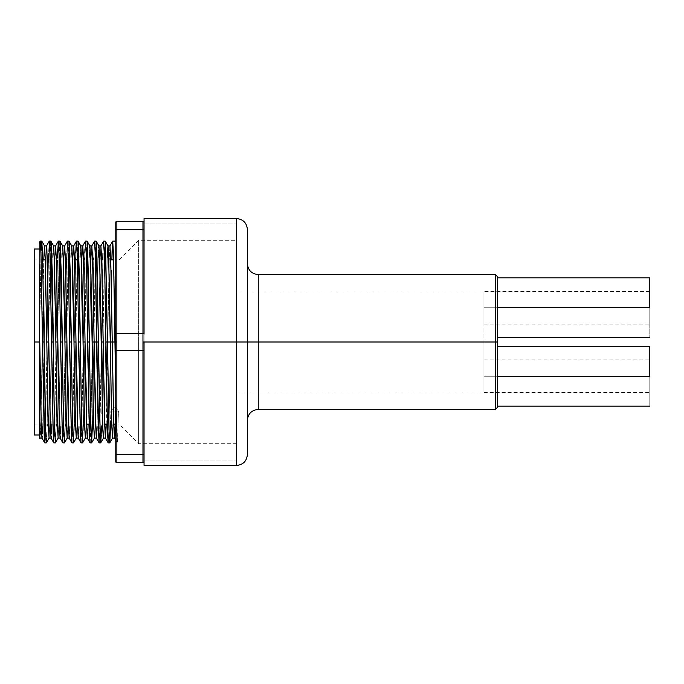 <?xml version="1.0" encoding="UTF-8"?>
<svg xmlns="http://www.w3.org/2000/svg" width="684" height="684" viewBox="0 0 684 684"><rect width="100%" height="100%" fill="white"/><g stroke="black" fill="none" stroke-linecap="round" stroke-linejoin="round"><path stroke-width="0.51" stroke-dasharray="3.42 2.56" d="M109.047 426.012L110.475 342L115.776 342L115.776 334.057A1.086 0.547 180 0 1 116.861 333.518L142.965 333.518L142.965 229.756L116.861 229.756L116.861 350.482A1.086 0.547 0 0 1 115.776 349.943L115.776 453.697L115.776 349.943A1.086 0.547 180 0 0 116.861 350.482L116.861 342L142.965 342L116.861 342L116.861 333.518L142.965 333.518L142.965 350.482L116.861 350.482L116.861 454.244A1.086 0.547 0 0 1 115.776 453.697L115.776 461.64A1.086 1.086 0 0 0 116.861 462.726A1.086 1.086 0 0 1 115.776 461.64L115.776 453.697A1.086 0.547 180 0 0 116.861 454.244L116.861 462.726L142.965 462.726A1.086 1.086 0 0 0 144.05 461.64A1.086 1.086 0 0 1 142.965 462.726L142.965 454.244L142.965 462.726L116.861 462.726L116.861 454.244L142.965 454.244L142.965 350.482L116.861 350.482L116.861 454.244L142.965 454.244A1.086 0.547 180 0 0 144.05 453.697L144.05 342L236.502 342L144.05 342L144.05 223.993L144.05 342L236.502 342L236.502 223.993L236.502 465.445L236.502 342L247.377 342L247.377 454.569L247.377 342L495.353 342L495.353 409.434L495.353 342L497.533 342L497.533 407.262L497.533 276.738M258.253 409.434L258.253 274.566M247.377 330.962L247.377 353.038M236.502 218.555L236.502 392.035L236.502 342L483.939 342L483.939 392.035L483.939 291.427L483.939 307.74L649.8 307.74L649.8 291.427L649.8 307.74L483.939 307.74L483.939 292.222L483.939 342L236.502 342L483.939 342L236.502 342L236.502 291.965L236.502 465.445M483.939 376.26L483.939 359.946L483.939 376.26L649.8 376.26L483.939 376.26L483.939 359.946L483.939 391.778L483.939 359.972L483.939 376.26L649.8 376.26L649.8 359.946L649.8 406.168L649.8 376.26L497.533 376.26L649.8 376.26L649.8 346.352L649.8 392.573L649.8 359.946L649.8 376.26L483.939 376.26L483.939 392.573L483.939 376.26M497.533 307.74L649.8 307.74L649.8 337.648L649.8 307.74L497.533 307.74L497.533 337.648L497.533 307.74M497.533 376.26L497.533 406.168L497.533 376.26M483.939 292.222L483.939 359.972L483.939 292.222M495.353 274.566L495.353 409.434M497.533 407.262L497.533 342L258.253 342L258.253 409.434L258.253 342L247.377 342L247.377 263.691L247.377 420.309L247.377 229.431L247.377 342L144.05 342L144.05 218.555L144.05 465.445M649.8 277.832L649.8 307.74L649.8 277.832M649.8 307.74L649.8 324.054L649.8 291.427L649.8 307.74L483.939 307.74L649.8 307.74L649.8 324.054L649.8 307.74M483.939 391.778L483.939 392.573L483.939 391.778M649.8 376.26L649.8 392.573L649.8 376.26M483.939 307.74L483.939 324.054L483.939 307.74M247.377 320.035L247.377 229.431L247.377 320.035M144.05 366.085L144.05 342L236.502 342L236.502 223.993L236.502 460.007L236.502 342L144.05 342L144.05 223.993L144.05 460.007L144.05 342L236.502 342L236.502 218.555L236.502 342L119.033 342L119.033 259.886L119.033 342L138.613 342L138.613 240.306L138.613 342L138.613 240.306L138.613 342L236.502 342L236.502 240.306L236.502 342L144.05 342L144.05 460.007L144.05 342L236.502 342L236.502 460.007L236.502 342L144.05 342L144.05 460.007L144.05 230.303A1.086 0.547 0 0 0 142.965 229.756L116.861 229.756L116.861 221.274L142.965 221.274L142.965 229.756A1.086 0.547 180 0 1 144.05 230.303M236.502 351.764L236.502 392.035L236.502 351.764M236.502 332.236L236.502 291.965L236.502 332.236M144.05 254.713L144.05 317.915M144.05 461.64L144.05 429.287M495.353 342L495.353 274.566L495.353 342M497.533 342L497.533 276.738L497.533 342M41.16 422.028L40.886 410.255M42.588 430.629L42.305 436.17M39.98 438.093L40.937 417.625L42.263 342L44.272 342L42.716 426.688M50.223 422.028L49.949 410.255M51.651 430.629L51.368 436.17M55.601 245.907L54.481 273.745L53.335 342L51.326 342L49.812 425.217L49.077 438.093L49.898 422.028L51.326 342L53.335 342L51.847 424.114M59.294 422.028L59.021 410.255M60.714 430.629L60.431 436.17M64.664 245.907L63.826 261.972L62.398 342L60.389 342L58.875 425.217L58.14 438.093L58.961 422.028L60.389 342L62.398 342L60.842 426.688M68.357 422.028L68.084 410.255M69.777 430.629L69.494 436.17M73.727 245.907L72.889 261.972L71.461 342L69.452 342L67.938 425.217L67.203 438.093L68.024 422.028L69.452 342L71.461 342L69.905 426.688M77.42 422.028L77.147 410.255M78.84 430.629L78.557 436.17M82.79 245.907L81.952 261.972L80.524 342L78.515 342L77.001 425.217L76.266 438.093L77.087 422.028L78.515 342L80.524 342L78.968 426.688M86.483 422.028L86.21 410.255M87.903 430.629L87.62 436.17M91.853 245.907L91.015 261.972L89.587 342L87.578 342L86.064 425.217L85.329 438.093L86.15 422.028L87.578 342L89.587 342L88.108 424.114M96.966 430.629L96.683 436.17M100.916 245.907L100.078 261.972L98.65 342L96.641 342L95.127 425.217L94.392 438.093L95.213 422.028L96.641 342L98.65 342L97.094 426.688M109.979 245.907L109.141 261.972L107.713 342L105.704 342L104.19 425.217L103.455 438.093L104.276 422.028L105.704 342L107.713 342L106.165 426.688M46.538 245.907L45.691 261.972L44.272 342L42.263 342L43.742 259.886M54.429 261.972L54.703 273.745M53.001 253.371L53.284 247.83M53.626 245.941L52.83 258.783L51.326 342L52.873 257.312M63.492 261.972L63.766 273.745M62.064 253.371L62.355 247.83M62.697 245.941L61.893 258.783L60.389 342L61.936 257.312M72.555 261.972L72.829 273.745M71.136 253.371L71.418 247.83M71.76 245.941L70.956 258.783L69.452 342L70.999 257.312M81.618 261.972L81.892 273.745M80.199 253.371L80.481 247.83M80.823 245.941L80.028 258.783L78.515 342L80.062 257.312M90.681 261.972L90.955 273.745M89.262 253.371L89.544 247.83M89.886 245.941L89.091 258.783L87.578 342L89.125 257.312M99.744 261.972L100.018 273.745M98.325 253.371L98.607 247.83M98.949 245.941L98.154 258.783L96.641 342L98.197 257.312M108.807 261.972L109.081 273.745M108.012 245.941L107.217 258.783L105.704 342L107.26 257.312M39.638 334.929L39.638 342L34.2 342L34.2 424.114L34.2 342L119.033 342L119.033 424.114L119.033 342L115.006 342L119.033 342L119.033 259.886L119.033 342L34.2 342L34.2 259.886L34.2 434.99L34.2 342L39.638 342L39.638 434.99L39.638 264.682M47.136 426.012L46.29 442.881M44.768 442.881L45.606 426.012L47.034 342L48.555 342L47.179 424.114M56.199 426.012L55.361 442.881M53.831 442.881L54.669 426.012L56.097 342L57.627 342L56.242 424.114M65.262 426.012L64.424 442.881M63.732 426.012L65.16 342L66.69 342L65.305 424.114M62.894 442.881L63.655 429.039L62.851 442.847M74.325 426.012L73.487 442.881M71.957 442.881L72.795 426.012L74.223 342L75.753 342L74.368 424.114M83.388 426.012L82.55 442.881M81.02 442.881L81.858 426.012L83.286 342L84.816 342L83.431 424.114M90.921 426.012L92.349 342L93.879 342L92.494 424.114M90.083 442.881L90.844 429.039L90.04 442.847M101.514 426.012L101.258 435.05M101.788 413.658L102.942 342L101.788 413.658M99.146 442.881L99.984 426.012L101.412 342L102.942 342L101.412 342L102.797 259.886M144.05 334.057A1.086 0.547 0 0 0 142.965 333.518A1.086 0.547 180 0 1 144.05 334.057L144.05 349.943A1.086 0.547 0 0 1 142.965 350.482A1.086 0.547 180 0 0 144.05 349.943L144.05 453.697A1.086 0.547 0 0 1 142.965 454.244L142.965 221.274L116.861 221.274A1.086 1.086 0 0 0 115.776 222.36L115.776 230.303L115.776 222.36A1.086 1.086 0 0 1 116.861 221.274L116.861 229.756A1.086 0.547 0 0 0 115.776 230.303L115.776 334.057L115.776 230.303A1.086 0.547 180 0 1 116.861 229.756L116.861 333.518A1.086 0.547 -0 0 0 115.776 334.057L115.776 241.119L115.776 411.058L110.911 411.058L110.62 424.114M108.209 442.881L108.978 429.03M41.844 241.281L41.023 254.174L39.638 331.355L39.997 242.384M50.821 241.119L49.983 257.988L48.555 342L47.034 342L48.41 259.886M48.461 257.988L49.299 241.119M59.046 257.988L57.627 342L56.097 342L57.473 259.886L54.592 429.022L53.788 442.847M59.893 241.119L59.123 254.961L59.927 241.153M57.781 248.95L58.362 241.119M57.524 257.988L57.644 253.097M68.956 241.119L68.109 257.988L66.69 342L65.16 342L66.536 259.886M66.587 257.988L67.425 241.119M78.019 241.119L77.181 257.988L75.753 342L74.223 342L75.608 259.886M76.189 243.136L76.488 241.119M75.65 257.988L75.77 253.097M87.082 241.119L86.244 257.988L84.816 342L83.286 342L84.671 259.886M84.97 248.95L85.551 241.119M84.713 257.988L84.842 253.097M96.145 241.119L95.307 257.988L93.879 342L92.349 342L93.734 259.886M93.776 257.988L94.614 241.119M104.327 259.886L102.942 342L104.37 257.988M105.208 241.119L104.447 254.961L105.242 241.153M102.968 253.097L103.677 241.119M112.159 248.95L112.74 241.119M111.629 270.342L110.475 342L111.629 270.342M109.782 442.847L110.902 411.058L113.681 407.784L115.682 407.784L115.297 424.114L115.673 407.784L118.452 411.05L110.911 411.058L113.681 407.784L115.682 407.784L118.452 411.05L117.657 439.65L117.238 442.847L116.519 429.364L115.776 392.949L115.776 442.881L115.776 411.058L118.443 411.058L117.46 442.086L116.605 432.314L115.776 392.949L115.776 332.116L115.776 442.873L115.776 342L110.475 342L108.97 429.364L108.175 442.847M96.88 342L107.474 342L96.88 342M110.235 342L112.244 342L110.235 342M40.194 241.153L39.638 249.292L39.638 242.162L39.638 438.726L39.638 331.355L41.006 254.636L41.801 241.153M39.638 342L39.638 249.01L39.638 342M115.776 332.116L115.776 241.119L115.776 332.116M144.05 349.943L144.05 342M236.502 342L236.502 223.993L236.502 443.694L236.502 240.306L236.502 342L138.613 342L236.502 342L236.502 443.694L236.502 342M34.2 342L34.2 249.01L34.2 342M138.613 342L138.613 443.694L138.613 342L119.033 342L138.613 342L138.613 443.694L138.613 342M112.381 437.803L113.664 407.784L112.527 438.093M44.563 245.941L43.767 258.783L42.263 342C41.373 401.517 40.561 451.628 39.638 435.4M46.332 442.847L47.051 429.364L50.06 254.978L50.864 241.153M55.395 442.847L56.114 429.364L59.123 254.978M64.458 442.847L65.177 429.364L68.186 254.978L68.99 241.153M73.521 442.847L74.24 429.364L77.249 254.978L78.053 241.153M82.584 442.847L83.303 429.364L86.312 254.978L87.116 241.153M91.647 442.847L92.366 429.364L95.375 254.978L96.179 241.153M103.643 241.153L102.925 254.636L100.035 424.114M99.907 429.03L99.112 442.847M94.58 241.153L93.862 254.636L90.844 429.022M85.509 241.153L84.799 254.636L81.781 429.022L80.977 442.847M76.446 241.153L75.736 254.636L72.718 429.022L71.914 442.847M67.383 241.153L66.673 254.636L63.655 429.022M49.257 241.153L48.538 254.636L45.529 429.022L44.725 442.847M41.963 438.059L42.759 425.217L45.777 258.783L46.512 245.907M51.026 438.059L51.822 425.217L54.84 258.783L55.575 245.907M60.089 438.059L60.885 425.217L63.903 258.783L64.638 245.907M69.152 438.059L69.948 425.217L72.966 258.783L73.701 245.907M78.215 438.059L79.011 425.217L82.037 258.783L82.764 245.907M87.278 438.059L88.074 425.217L91.1 258.783L91.836 245.907M96.341 438.059L97.137 425.217L100.163 258.783L100.899 245.907M106.234 424.114L109.226 258.783L109.962 245.907M114.852 435.623L114.39 437.803M142.965 221.274A1.086 1.086 0 0 1 144.05 222.36A1.086 1.086 0 0 0 142.965 221.274M119.033 342L119.033 424.114L119.033 342M144.05 223.993L236.502 223.993L144.05 223.993M649.8 291.427L483.939 291.427M483.939 359.946L649.8 359.946M236.502 291.965L483.939 291.965M483.939 392.035L236.502 392.035M483.939 392.573L649.8 392.573M483.939 324.054L649.8 324.054M144.05 460.007L236.502 460.007L144.05 460.007M113.63 259.886L119.033 259.886L138.613 240.306L236.502 240.306M110.765 259.886L77.369 259.886M74.513 259.886L45.306 259.886M42.647 259.886L34.2 259.886M236.502 443.694L138.613 443.694L119.033 424.114L115.776 424.114M113.724 424.114L107.328 424.114M104.661 424.114L89.202 424.114M86.535 424.114L34.2 424.114M115.776 442.881L117.272 442.881M40.031 438.059L39.638 438.743M117.238 442.847L115.776 440.308"/><path stroke-width="1.03" d="M247.377 263.691C248.027 270.291 251.652 273.916 258.253 274.566L258.253 409.434L495.353 409.434L495.353 274.566L497.533 276.738L497.533 407.262L497.533 342L495.353 342L495.353 409.434L495.353 342L258.253 342L258.253 274.566L258.253 342L247.377 342L247.377 454.569L247.377 342L236.502 342L236.502 465.445L236.502 342L144.05 342L144.05 461.64A1.086 1.086 0 0 1 142.965 462.726L142.965 454.244L116.861 454.244L116.861 350.482L142.965 350.482L142.965 454.244L116.861 454.244L116.861 462.726L142.965 462.726A1.086 1.086 0 0 0 144.05 461.64L144.05 453.697A1.086 0.547 180 0 1 142.965 454.244L142.965 462.726L116.861 462.726A1.086 1.086 0 0 1 115.776 461.64A1.086 1.086 0 0 0 116.861 462.726L116.861 454.244A1.086 0.547 180 0 1 115.776 453.697L115.776 461.64L115.776 453.697A1.086 0.547 0 0 0 116.861 454.244L116.861 350.482L142.965 350.482L142.965 342L236.502 342L236.502 218.555L144.05 218.555L144.05 222.36L144.05 218.555M247.377 454.569C246.727 461.178 243.102 464.804 236.502 465.445L236.502 342L247.377 342L247.377 330.962M649.8 307.74L497.533 307.74L649.8 307.74L649.8 277.832L649.8 307.74M649.8 376.26L497.533 376.26L649.8 376.26L649.8 346.352L649.8 376.26M247.377 353.038L247.377 342L258.253 342L258.253 409.434L258.253 342L495.353 342L495.353 274.566L495.353 342L497.533 342L497.533 407.262L495.353 409.434M144.05 230.303L144.05 222.36A1.086 1.086 0 0 0 142.965 221.274L142.965 229.756A1.086 0.547 0 0 1 144.05 230.303L144.05 334.057A1.086 0.547 180 0 0 142.965 333.518L142.965 342L142.965 333.518L116.861 333.518A1.086 0.547 180 0 0 115.776 334.057L115.776 342L116.861 342L116.861 229.756L142.965 229.756L142.965 333.518L116.861 333.518L116.861 350.482A1.086 0.547 180 0 1 115.776 349.943L115.776 453.697L115.776 349.943A1.086 0.547 0 0 0 116.861 350.482L116.861 342L115.776 342L115.776 349.943L115.776 342L115.006 342L115.776 342L115.776 334.057A1.086 0.547 0 0 1 116.861 333.518L116.861 229.756L142.965 229.756L142.965 221.274L116.861 221.274L116.861 229.756A1.086 0.547 180 0 0 115.776 230.303L115.776 334.057L115.776 230.303A1.086 0.547 0 0 1 116.861 229.756L116.861 221.274A1.086 1.086 0 0 0 115.776 222.36L115.776 230.303L115.776 222.36A1.086 1.086 0 0 1 116.861 221.274L142.965 221.274A1.086 1.086 0 0 1 144.05 222.36L144.05 230.303A1.086 0.547 180 0 0 142.965 229.756L142.965 333.518A1.086 0.547 0 0 1 144.05 334.057M144.05 317.915L144.05 254.713M236.502 465.445L144.05 465.445L144.05 461.64M144.05 429.287L144.05 366.085M247.377 342L247.377 229.431L247.377 342M236.502 342L236.502 218.555L236.502 342M497.533 342L497.533 276.738L497.533 342M40.886 410.255L39.638 342L39.638 435.4L39.98 438.093L42.006 438.093L41.16 422.028M42.305 436.17L42.006 438.093M42.716 426.688L42.588 430.629M49.949 410.255L48.803 342L46.794 342L47.94 410.255L49.06 438.093L51.069 438.093L50.223 422.028M51.368 436.17L51.069 438.093M51.847 424.114L51.651 430.629M59.021 410.255L57.866 342L55.857 342L57.011 410.255L58.123 438.093L60.132 438.093L59.294 422.028M60.431 436.17L60.132 438.093M60.842 426.688L60.714 430.629M68.084 410.255L66.929 342L64.92 342L66.348 422.028L67.186 438.093L69.195 438.093L68.357 422.028M69.494 436.17L69.195 438.093M69.905 426.688L69.777 430.629M77.147 410.255L75.992 342L73.983 342L75.137 410.255L76.249 438.093L78.258 438.093L77.42 422.028M78.557 436.17L78.258 438.093M78.968 426.688L78.84 430.629M86.21 410.255L85.055 342L83.046 342L84.474 422.028L85.312 438.093L87.321 438.093L86.483 422.028M87.62 436.17L87.321 438.093M88.108 424.114L87.903 430.629M90.955 273.745L92.109 342L94.118 342L92.109 342L93.537 422.028L94.375 438.093L96.384 438.093L95.273 410.255L92.964 273.745L91.853 245.907L89.843 245.907L90.681 261.972M96.683 436.17L96.384 438.093M97.094 426.688L96.966 430.629M100.018 273.745L101.172 342L103.181 342L101.172 342L102.856 430.629L103.438 438.093L105.447 438.093L104.336 410.255L101.754 261.972L100.916 245.907L98.906 245.907L99.744 261.972M106.165 426.688L105.447 438.093M39.638 438.726L39.638 334.929L41.245 425.217L41.963 438.059L44.725 442.847L42.502 342L44.178 435.05L44.768 442.881L46.29 442.881L45.452 426.012L44.024 342L42.502 342L44.024 342L42.647 259.886L41.553 242.076M46.837 247.83L46.538 245.907L44.528 245.907L45.366 261.972L46.794 342L48.803 342L46.837 247.83M43.742 259.886L44.528 245.907M54.703 273.745L55.857 342L57.866 342L56.439 261.972L55.601 245.907L53.591 245.907L54.429 261.972M53.284 247.83L53.591 245.907M52.873 257.312L53.001 253.371M63.766 273.745L64.92 342L66.929 342L65.775 273.745L64.664 245.907L62.654 245.907L63.492 261.972M62.355 247.83L62.654 245.907M61.936 257.312L62.064 253.371M72.829 273.745L73.983 342L75.992 342L74.838 273.745L73.727 245.907L71.717 245.907L72.555 261.972M71.418 247.83L71.717 245.907M70.999 257.312L71.136 253.371M81.892 273.745L83.046 342L85.055 342L83.628 261.972L82.79 245.907L80.78 245.907L81.618 261.972M80.481 247.83L80.78 245.907M80.062 257.312L80.199 253.371M89.544 247.83L89.843 245.907M89.125 257.312L89.262 253.371M98.607 247.83L98.906 245.907M98.197 257.312L98.325 253.371M109.081 273.745L110.235 342L112.244 342L111.09 273.745L109.979 245.907L107.969 245.907L108.807 261.972M107.26 257.312L107.969 245.907M39.638 342L34.2 342L34.2 434.99L34.2 342L39.638 342M47.179 424.114L47.136 426.012M53.096 342L51.565 342L53.249 435.05L53.831 442.881L55.361 442.881L54.241 413.658L51.941 270.342L51.129 243.136L50.821 241.119L49.299 241.119L50.137 257.988L51.565 342L53.096 342L54.6 429.364L55.395 442.847L58.157 438.059L57.362 425.217L54.344 258.783L53.626 245.941L50.864 241.153L53.096 342M56.242 424.114L56.199 426.012M62.159 342L60.628 342L62.312 435.05L62.894 442.881L64.424 442.881L63.304 413.658L61.004 270.342L60.192 243.136L59.893 241.119L58.362 241.119L59.2 257.988L60.628 342L62.159 342L63.663 429.364L64.458 442.847L67.229 438.059L66.425 425.217L63.407 258.783L62.697 245.941L59.927 241.153L62.159 342M65.305 424.114L65.262 426.012M63.655 429.022L63.732 426.012M71.221 342L69.691 342L71.375 435.05L71.957 442.881L73.487 442.881L72.376 413.658L70.067 270.342L69.255 243.136L68.956 241.119L67.425 241.119L68.263 257.988L69.691 342L71.221 342L72.726 429.364L73.521 442.847L76.292 438.059L75.488 425.217L72.47 258.783L71.76 245.941L68.99 241.153L71.221 342M74.368 424.114L74.325 426.012M80.285 342L78.754 342L80.438 435.05L81.02 442.881L82.55 442.881L81.439 413.658L79.13 270.342L78.318 243.136L78.019 241.119L76.488 241.119L77.326 257.988L78.754 342L80.285 342L81.789 429.364L82.584 442.847L85.355 438.059L84.559 425.217L81.533 258.783L80.823 245.941L78.053 241.153L80.285 342M83.431 424.114L83.388 426.012M89.347 342L87.817 342L89.501 435.05L90.083 442.881L91.613 442.881L90.502 413.658L88.193 270.342L87.381 243.136L87.082 241.119L85.551 241.119L86.389 257.988L87.817 342L89.347 342L90.852 429.364L91.647 442.847L94.418 438.059L93.623 425.217L90.596 258.783L89.886 245.941L87.116 241.153L89.347 342M92.494 424.114L91.613 442.881M90.844 429.022L90.921 426.012M100.71 442.847L103.481 438.059L102.685 425.217L99.659 258.783L98.949 245.941L96.179 241.153L98.41 342L96.88 342L97.436 380.338L99.146 442.881L100.676 442.881L99.565 413.658L96.983 257.988L96.444 243.136L96.145 241.119L94.614 241.119L95.452 257.988L96.88 342L98.41 342L100.3 439.65L100.71 442.847L101.514 426.012M101.258 435.05L100.676 442.881M99.915 429.039L100.035 424.114M108.978 429.03L109.047 426.012M110.62 424.114L109.816 442.736L109.183 435.717L107.474 342L105.943 342L107.627 435.05L108.209 442.881L109.739 442.881M39.997 242.384L40.373 241.563L40.989 254.61L42.502 342L40.989 254.636L40.612 244.35L40.194 241.153L39.638 242.119M41.758 241.119L40.236 241.119L40.373 241.563M48.41 259.886L48.461 257.988M59.123 254.978L59.046 257.988M57.644 253.097L57.781 248.95M58.32 241.153L55.558 245.941L56.353 258.783L59.371 425.217L60.089 438.059L62.851 442.847L62.141 429.364L59.115 254.636L58.32 241.153L57.524 257.988M66.536 259.886L66.587 257.988M75.77 253.097L76.189 243.136M75.608 259.886L75.65 257.988M84.842 253.097L84.97 248.95M84.671 259.886L84.713 257.988M93.734 259.886L93.776 257.988M104.37 257.988L104.327 259.886M105.507 243.136L105.208 241.119L103.677 241.119L104.515 257.988L105.943 342L107.474 342L105.507 243.136M102.797 259.886L102.968 253.097M115.776 241.119L112.74 241.119L113.578 257.988L115.006 342L112.244 342L115.006 342L115.776 392.949L113.501 254.636L112.706 241.153L111.86 259.886L112.159 248.95M94.118 342L96.88 342L94.118 342L95.632 425.217L96.341 438.059L99.112 442.847L98.393 429.364L94.99 244.35L94.58 241.153L91.81 245.941L92.605 258.783L94.118 342M107.474 342L110.235 342L107.474 342L108.987 429.364L109.782 442.847L112.544 438.059L111.748 425.217L108.722 258.783L108.012 245.941L105.242 241.153L107.474 342M39.638 334.929L39.638 264.682M144.05 342L144.05 349.943A1.086 0.547 180 0 1 142.965 350.482L142.965 454.244A1.086 0.547 -0 0 0 144.05 453.697L144.05 342L142.965 342L142.965 350.482A1.086 0.547 0 0 0 144.05 349.943M34.2 249.01L34.2 342L34.2 249.01L39.638 249.01M49.094 438.059L48.299 425.217L45.281 258.783L44.563 245.941L41.801 241.153L42.519 254.636L45.913 439.65L46.332 442.847L49.094 438.059M105.404 438.059L108.175 442.847L107.456 429.364L104.438 254.636L103.643 241.153L100.873 245.941L101.668 258.783L104.695 425.217L105.404 438.059L106.234 424.114M90.04 442.847L89.33 429.364L86.304 254.636L85.509 241.153L82.747 245.941L83.542 258.783L86.569 425.217L87.278 438.059L90.04 442.847M80.977 442.847L80.267 429.364L77.241 254.636L76.446 241.153L73.684 245.941L74.479 258.783L77.506 425.217L78.215 438.059L80.977 442.847M71.914 442.847L71.204 429.364L68.178 254.636L67.383 241.153L64.621 245.941L65.416 258.783L68.434 425.217L69.152 438.059L71.914 442.847M53.788 442.847L53.07 429.364L50.052 254.636L49.257 241.153L46.495 245.941L47.29 258.783L50.308 425.217L51.026 438.059L53.788 442.847M39.638 243.196L39.638 242.162M112.706 241.153L109.936 245.941L110.731 258.783L113.758 425.217L114.467 438.059L115.297 424.114L114.852 435.623M114.596 437.957L113.561 417.343L112.244 342L110.235 342L111.552 417.343L112.569 437.999M497.533 337.648L649.8 337.648M497.533 406.168L649.8 406.168M258.253 274.566L495.353 274.566M497.533 346.352L649.8 346.352M497.533 277.832L649.8 277.832M258.253 409.434C251.652 410.084 248.027 413.709 247.377 420.309M236.502 218.555C243.102 219.196 246.727 222.822 247.377 229.431M39.638 434.99L34.2 434.99M113.63 259.886L110.765 259.886M77.369 259.886L74.513 259.886M45.306 259.886L42.647 259.886M115.776 424.114L113.724 424.114M107.328 424.114L104.661 424.114M89.202 424.114L86.535 424.114M115.776 440.308L114.467 438.059M112.501 438.093L114.51 438.093"/></g></svg>
